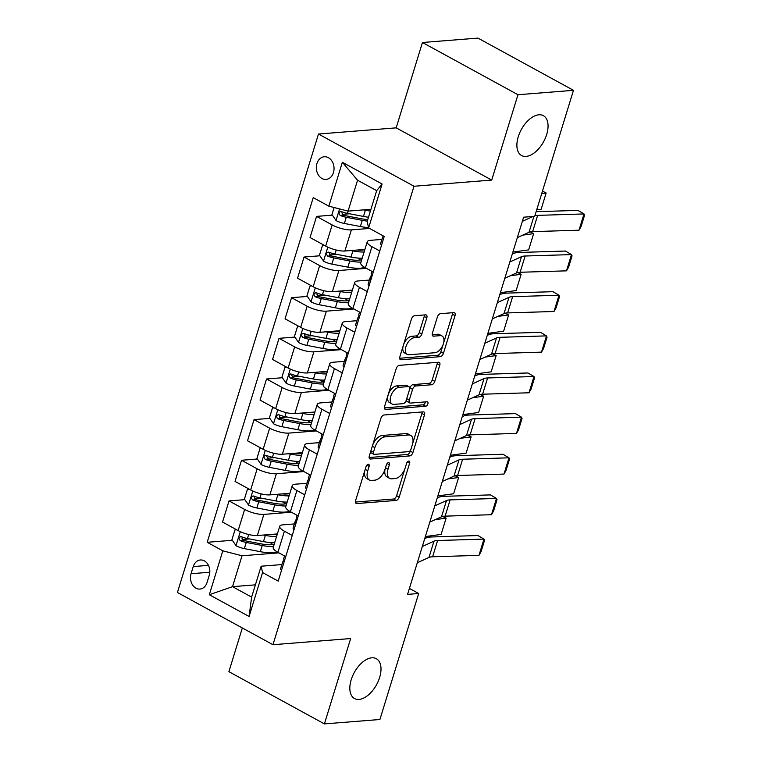 <?xml version="1.0" encoding="UTF-8"?>
<svg xmlns="http://www.w3.org/2000/svg" width="762" height="762" viewBox="0 0 762 762"><rect width="100%" height="100%" fill="white"/><g stroke="black" fill="none" stroke-linecap="round" stroke-linejoin="round"><path stroke-width="1.14" d="M368.265 464.268A2.438 1.362 118.7 0 0 366.055 466.62L355.616 500.529A3.486 1.953 118.7 0 0 356.13 503.415A3.486 1.953 118.7 0 0 356.816 503.549L396.05 500.434A3.486 1.953 118.7 0 0 399.202 497.072L409.642 463.163A2.438 1.362 118.7 0 0 409.28 461.143A2.438 1.362 118.7 0 0 408.803 461.048A2.438 1.362 118.7 0 0 406.584 463.401L405.241 467.792A11.144 6.229 118.7 0 1 395.126 478.555L391.849 478.822A11.144 6.229 118.7 0 1 389.649 478.384A11.144 6.229 118.7 0 1 388.02 469.163L389.372 464.772A2.438 1.362 118.7 0 0 389.011 462.753A2.438 1.362 118.7 0 0 388.534 462.658A2.438 1.362 118.7 0 0 386.315 465.01L384.972 469.402A11.144 6.229 118.7 0 1 374.856 480.165L371.58 480.431A11.144 6.229 118.7 0 1 369.38 479.993A11.144 6.229 118.7 0 1 367.751 470.764L369.103 466.382A2.438 1.362 118.7 0 0 368.741 464.363A2.438 1.362 118.7 0 0 368.265 464.268M526.066 156.42A22.717 12.697 118.7 0 0 545.344 138.132A22.717 12.697 118.7 0 0 543.363 115.672A22.717 12.697 118.7 0 0 538.867 114.795A22.717 12.697 118.7 0 0 519.598 133.083A22.717 12.697 118.7 0 0 521.57 155.534A22.717 12.697 118.7 0 0 526.066 156.42M359.016 699.421A22.717 12.697 118.7 0 0 378.295 681.133A22.717 12.697 118.7 0 0 376.314 658.682A22.717 12.697 118.7 0 0 371.818 657.806A22.717 12.697 118.7 0 0 352.539 676.094A22.717 12.697 118.7 0 0 354.52 698.544A22.717 12.697 118.7 0 0 359.016 699.421M316.925 163.563A11.354 8.839 -94.5 0 0 326.088 179.403A11.354 8.839 -94.5 0 0 333.451 172.593A11.354 8.839 -94.5 0 0 324.288 156.762A11.354 8.839 -94.5 0 0 316.925 163.563M426.806 317.868A3.486 1.953 118.7 0 0 426.291 314.982A3.486 1.953 118.7 0 0 425.606 314.849L414.595 315.725A3.486 1.953 118.7 0 0 411.442 319.087L399.85 356.749A3.486 1.953 118.7 0 0 400.364 359.635A3.486 1.953 118.7 0 0 401.05 359.769L440.274 356.654A3.486 1.953 118.7 0 0 443.436 353.292L455.028 315.63A3.486 1.953 118.7 0 0 454.514 312.744A3.486 1.953 118.7 0 0 453.828 312.611L440.531 313.668A3.486 1.953 118.7 0 0 437.369 317.03L432.416 333.146A3.486 1.953 118.7 0 0 432.921 336.032A3.486 1.953 118.7 0 0 433.616 336.166L440.207 335.642A9.315 5.21 118.7 0 1 442.046 336.004A9.315 5.21 118.7 0 1 442.865 345.215A9.315 5.21 118.7 0 1 434.95 352.72L409.127 354.768A9.315 5.21 118.7 0 1 407.279 354.406A9.315 5.21 118.7 0 1 406.47 345.196A9.315 5.21 118.7 0 1 414.376 337.69L418.681 337.347A3.486 1.953 118.7 0 0 421.843 333.985L426.806 317.868L424.224 316.459A3.486 1.953 118.7 0 0 424.424 314.944M491.709 180.08L517.969 94.726L573.481 90.326L477.955 38.1L422.443 42.501L396.192 127.854L318.478 134.026L413.995 186.242L491.709 180.08L396.192 127.854M242.335 627.974L228.886 671.674L324.412 723.9L350.663 638.546L272.958 644.709L413.995 186.242M324.412 723.9L379.914 719.499L418.681 593.503L409.413 588.426M573.481 90.326L534.714 216.322L523.618 217.199L407.575 594.379L418.681 593.503M384.067 414.985A3.486 1.953 118.7 0 0 380.905 418.348L369.313 456.009A3.486 1.953 118.7 0 0 369.827 458.895A3.486 1.953 118.7 0 0 370.513 459.029L409.746 455.914A3.486 1.953 118.7 0 0 412.899 452.552L424.491 414.89A3.486 1.953 118.7 0 0 423.977 412.004A3.486 1.953 118.7 0 0 423.291 411.871L384.067 414.985M384.581 406.375L396.173 368.722A3.486 1.953 118.7 0 1 399.326 365.35L438.56 362.245A3.486 1.953 118.7 0 1 439.245 362.379A3.486 1.953 118.7 0 1 439.76 365.255L434.797 381.381A3.486 1.953 118.7 0 1 431.635 384.743L415.728 386.001A3.486 1.953 118.7 0 0 412.566 389.372L409.28 400.06A3.486 1.953 118.7 0 0 409.785 402.946A3.486 1.953 118.7 0 0 410.48 403.079L427.034 401.764A2.438 1.362 118.7 0 1 427.52 401.86A2.438 1.362 118.7 0 1 427.73 404.27A2.438 1.362 118.7 0 1 425.663 406.232L385.782 409.394A3.486 1.953 118.7 0 1 385.096 409.261A3.486 1.953 118.7 0 1 384.581 406.375M207.054 582.473L209.255 575.32A11.001 8.563 -94.5 0 0 200.377 559.984A11.001 8.563 -94.5 0 0 193.253 566.576L191.052 573.729A11.001 8.563 -94.5 0 0 199.92 589.064A11.001 8.563 -94.5 0 0 207.054 582.473M318.478 134.026L177.432 592.493L272.958 644.709M255.403 584.845L232.524 586.664L251.631 597.103L261.137 566.214L262.576 572.567L278.197 581.111L384.229 236.439L368.608 227.905L367.17 221.552L376.666 190.662L357.568 180.223L348.063 211.112L370.942 209.293M262.576 572.567L249.079 616.468L209.321 594.731L222.818 550.831L242.03 555.774L278.873 552.85M232.353 540.296L207.197 542.296L222.818 550.831M207.197 542.296L313.23 197.634L328.851 206.169L342.357 162.268L382.114 184.004L368.608 227.905M517.969 94.726L422.443 42.501M242.03 555.774L232.524 586.664L209.321 594.731M332.384 215.141L316.554 216.398L332.175 224.942A14.192 4.048 17.1 0 0 351.387 229.876L369.58 228.438M316.554 216.398L310.058 237.534L325.679 246.069A14.192 4.048 17.1 0 0 344.881 251.012L364.903 249.422M319.878 255.784L304.057 257.042L319.669 265.586A14.192 4.048 17.1 0 0 338.88 270.52L366.408 268.338M304.057 257.042L297.551 278.178L313.172 286.722A14.192 4.048 17.1 0 0 332.375 291.656L352.396 290.074M307.372 296.428L291.551 297.685L307.172 306.229A14.192 4.048 17.1 0 0 326.374 311.163L353.901 308.981M291.551 297.685L285.045 318.821L300.666 327.365A14.192 4.048 17.1 0 0 319.878 332.299L339.89 330.718M294.875 337.08L279.044 338.328L294.665 346.872A14.192 4.048 17.1 0 0 313.877 351.815L341.395 349.625M279.044 338.328L272.548 359.464L288.16 368.008A14.192 4.048 17.1 0 0 307.372 372.951L327.384 371.361M282.369 377.723L266.538 378.981L282.159 387.515A14.192 4.048 17.1 0 0 301.371 392.459L328.889 390.268M266.538 378.981L260.042 400.107L275.663 408.651A14.192 4.048 17.1 0 0 294.865 413.595L314.887 412.004M269.862 418.367L254.041 419.624L269.662 428.158A14.192 4.048 17.1 0 0 288.865 433.102L316.392 430.921M254.041 419.624L247.536 440.76L263.157 449.294A14.192 4.048 17.1 0 0 282.369 454.238L302.381 452.647M257.356 459.01L241.535 460.267L257.156 468.801A14.192 4.048 17.1 0 0 276.358 473.745L303.886 471.564M241.535 460.267L235.029 481.403L250.65 489.937A14.192 4.048 17.1 0 0 269.862 494.881L289.874 493.29M244.859 499.653L229.029 500.91L244.65 509.445A14.192 4.048 17.1 0 0 263.862 514.388L291.379 512.207M229.029 500.91L222.533 522.046L238.144 530.581A14.192 4.048 17.1 0 0 257.356 535.524L277.378 533.933M281.864 564.575L261.137 566.214M294.361 523.932L282.959 524.837A14.192 4.048 17.1 0 0 279.721 526.304A14.192 4.048 17.1 0 0 284.407 531.181L292.237 535.467M306.867 483.289L295.466 484.184A14.192 4.048 17.1 0 0 292.227 485.661A14.192 4.048 17.1 0 0 296.913 490.538L304.743 494.824M319.373 442.636L307.972 443.541A14.192 4.048 17.1 0 0 304.724 445.018A14.192 4.048 17.1 0 0 309.42 449.894L317.249 454.181M331.87 401.993L320.478 402.898A14.192 4.048 17.1 0 0 317.23 404.374A14.192 4.048 17.1 0 0 321.916 409.251L329.746 413.528M344.376 361.35L332.975 362.255A14.192 4.048 17.1 0 0 329.736 363.731A14.192 4.048 17.1 0 0 334.423 368.608L342.252 372.885M356.883 320.707L345.481 321.612A14.192 4.048 17.1 0 0 342.243 323.078A14.192 4.048 17.1 0 0 346.929 327.965L354.759 332.242M369.389 280.064L357.988 280.968A14.192 4.048 17.1 0 0 354.74 282.435A14.192 4.048 17.1 0 0 359.435 287.322L367.265 291.598M381.886 239.42L370.494 240.325A14.192 4.048 17.1 0 0 367.246 241.792A14.192 4.048 17.1 0 0 371.932 246.669L379.762 250.955M249.536 538.934L242.183 539.515M262.042 498.291L254.689 498.872M274.549 457.648L267.195 458.229M287.045 417.005L279.702 417.586M299.552 376.361L292.198 376.942M312.058 335.709L304.705 336.299M324.564 295.065L317.211 295.656M337.061 254.422L329.717 255.003M349.567 213.779L342.214 214.36M279.721 526.304L273.215 547.44A14.192 4.048 17.1 0 0 277.901 552.317L285.74 556.603M292.227 485.661L285.721 506.797A14.192 4.048 17.1 0 0 290.408 511.673L298.237 515.96M304.724 445.018L298.228 466.154A14.192 4.048 17.1 0 0 302.914 471.03L310.744 475.307M317.23 404.374L310.734 425.51A14.192 4.048 17.1 0 0 315.42 430.387L323.25 434.664M329.736 363.731L323.231 384.858A14.192 4.048 17.1 0 0 327.917 389.744L335.756 394.021M342.243 323.078L335.737 344.214A14.192 4.048 17.1 0 0 340.423 349.101L348.253 353.377M354.74 282.435L348.244 303.571A14.192 4.048 17.1 0 0 352.93 308.448L360.759 312.734M367.246 241.792L360.75 262.928A14.192 4.048 17.1 0 0 365.436 267.805L373.266 272.091M348.063 211.112L328.851 206.169M251.631 597.103L249.079 616.468M342.357 162.268L357.568 180.223M382.114 184.004L376.666 190.662M364.874 470.449A11.144 6.229 118.7 0 0 366.798 478.584L369.38 479.993M385.143 468.84A11.144 6.229 118.7 0 0 387.067 476.974L389.649 478.384M355.416 502.044L393.468 499.024A3.486 1.953 118.7 0 0 396.621 495.662L404.86 468.887M412.652 443.56L421.91 413.48A3.486 1.953 118.7 0 0 422.11 411.966M369.113 457.524L407.165 454.504A3.486 1.953 118.7 0 0 410.318 451.142L410.737 449.79M373.447 452.257A2.438 1.362 118.7 0 0 373.799 454.276A2.438 1.362 118.7 0 0 374.285 454.371L408.718 451.637A2.438 1.362 118.7 0 0 410.937 449.285L412.356 444.656A11.144 6.229 118.7 0 0 410.728 435.426A11.144 6.229 118.7 0 0 408.527 434.997L384.991 436.864A11.144 6.229 118.7 0 0 374.866 447.627L373.447 452.257L370.894 450.866M370.751 451.352A2.438 1.362 118.7 0 0 371.218 452.866L373.799 454.276M410.728 435.426L408.146 434.016A11.144 6.229 118.7 0 0 405.946 433.578L408.527 434.997M372.666 445.122A11.144 6.229 118.7 0 1 382.4 435.454L405.946 433.578M409.661 389.001L409.985 387.953A3.486 1.953 118.7 0 1 413.147 384.591L429.054 383.334A3.486 1.953 118.7 0 0 432.216 379.962L437.178 363.845A3.486 1.953 118.7 0 0 437.378 362.331M406.546 399.259A3.486 1.953 118.7 0 0 407.203 401.536L409.785 402.946M384.381 407.889L423.081 404.822A2.438 1.362 118.7 0 0 425.425 401.898M399.221 387.315A9.315 5.21 118.7 0 0 391.306 394.821A9.315 5.21 118.7 0 0 392.125 404.031A9.315 5.21 118.7 0 0 393.964 404.393L403.069 403.67A3.486 1.953 118.7 0 0 406.222 400.298L409.518 389.611A3.486 1.953 118.7 0 0 409.003 386.725A3.486 1.953 118.7 0 0 408.318 386.591L399.221 387.315L396.64 385.905A9.315 5.21 118.7 0 0 388.725 393.402A9.315 5.21 118.7 0 0 389.544 402.612L392.125 404.031M409.003 386.725L406.422 385.315A3.486 1.953 118.7 0 0 405.736 385.181L408.318 386.591M396.64 385.905L405.736 385.181M403.689 344.281A9.315 5.21 118.7 0 1 411.794 336.28L416.1 335.937A3.486 1.953 118.7 0 0 419.262 332.575L424.224 316.459M403.069 346.281A9.315 5.21 118.7 0 0 404.698 352.997L407.279 354.406M442.046 336.004L439.464 334.594A9.315 5.21 118.7 0 0 437.626 334.232L440.207 335.642M432.206 334.661L437.626 334.232M443.675 342.719L452.447 314.22A3.486 1.953 118.7 0 0 452.647 312.706M399.65 358.264L437.693 355.244A3.486 1.953 118.7 0 0 440.855 351.882L443.065 344.719M236.744 529.819L234.944 529.942L231.934 539.696L236.106 545.773A9.401 2.677 17.1 0 0 244.345 548.611L260.337 551.678A27.146 7.734 17.1 0 0 277.044 551.821M272.71 544.544A22.536 6.42 17.1 0 0 271.129 543.239L270.205 542.554M441.122 534.41L446.122 518.15L441.122 534.41L425.367 536.562M263.385 535.048L265.347 535.419A27.146 7.734 17.1 0 0 276.577 536.524M442.703 516.407L446.122 518.15L435.235 519.646M269.662 534.543A22.536 6.42 17.1 0 0 277.311 534.124M274.682 542.696A27.146 7.734 -162.9 0 1 263.442 541.601L247.45 538.534A9.401 2.677 -162.9 0 1 241.411 536.724C238.658 536.962 238.258 538.267 240.211 540.629A9.401 2.677 17.1 0 0 246.25 542.439L262.242 545.497A27.146 7.734 17.1 0 0 273.472 546.602M274.215 544.211A22.536 6.42 -162.9 0 1 261.023 543.839L245.031 540.772A4.791 1.362 -162.9 0 1 243.411 540.372L241.83 537.982M272.653 534.314A8.344 2.372 17.1 0 0 272.72 534.362L273.148 534.676M241.411 536.724L240.487 536.562M234.944 529.942L236.715 529.8M422.31 546.497L433.988 541.182A17.745 5.058 -162.9 0 1 437.607 540.525L483.975 539.096L477.936 535.553L431.578 536.972A26.622 7.582 17.1 0 0 426.148 537.962L424.739 538.601M281.521 570.3A9.401 2.677 -162.9 0 1 280.626 568.576A9.401 2.677 -162.9 0 1 280.673 568.471M417.309 562.756L428.987 557.441A17.745 5.058 -162.9 0 1 432.606 556.784L478.974 555.355L483.975 539.096L484.537 540.382L481.032 551.755L478.974 555.355M283.931 559.441L282.569 562.289A9.401 2.677 17.1 0 0 282.531 562.394A9.401 2.677 17.1 0 0 283.426 564.128M284.626 560.222A9.401 2.677 -162.9 0 1 283.731 558.498A9.401 2.677 -162.9 0 1 283.769 558.394M247.44 489.299L249.212 489.156L247.44 489.299L244.44 499.053L248.602 505.12A9.401 2.677 17.1 0 0 256.851 507.968L272.844 511.035A27.146 7.734 17.1 0 0 289.541 511.178M285.217 503.901A22.536 6.42 17.1 0 0 283.635 502.596L282.712 501.91M453.619 493.766L458.619 477.507L453.619 493.766L437.864 495.919M275.892 494.405L277.844 494.776A27.146 7.734 17.1 0 0 289.084 495.872M455.209 475.764L458.619 477.507L447.742 478.993M282.169 493.9A22.536 6.42 17.1 0 0 289.817 493.481M287.179 502.053A27.146 7.734 -162.9 0 1 275.949 500.958L259.956 497.891A9.401 2.677 -162.9 0 1 253.917 496.081C251.165 496.319 250.765 497.624 252.717 499.986A9.401 2.677 17.1 0 0 258.756 501.796L274.749 504.854A27.146 7.734 17.1 0 0 285.979 505.958M286.722 503.558A22.536 6.42 -162.9 0 1 273.52 503.196L257.527 500.129A4.791 1.362 -162.9 0 1 255.908 499.729L254.337 497.338M285.15 493.662A8.344 2.372 17.1 0 0 285.217 493.719L285.645 494.033M253.917 496.081L252.994 495.919M261.747 448.523L259.947 448.647L256.946 458.41L261.109 464.477A9.401 2.677 17.1 0 0 269.357 467.325L285.35 470.392A27.146 7.734 17.1 0 0 302.047 470.535M297.713 463.258A22.536 6.42 17.1 0 0 296.132 461.953L295.218 461.267M466.125 453.123L471.126 436.864L466.125 453.123L450.371 455.276M288.398 453.761L290.351 454.133A27.146 7.734 17.1 0 0 301.59 455.228M467.706 435.121L471.126 436.864L460.238 438.35M294.675 453.257A22.536 6.42 17.1 0 0 302.323 452.838M299.685 461.41A27.146 7.734 -162.9 0 1 288.446 460.305L272.453 457.248A9.401 2.677 -162.9 0 1 266.424 455.438C263.671 455.676 263.271 456.981 265.224 459.343A9.401 2.677 17.1 0 0 271.253 461.143L287.245 464.21A27.146 7.734 17.1 0 0 298.485 465.315M299.218 462.915A22.536 6.42 -162.9 0 1 286.026 462.553L270.034 459.486A4.791 1.362 -162.9 0 1 268.415 459.086L266.833 456.695M297.656 453.019A8.344 2.372 17.1 0 0 297.723 453.076L298.152 453.39M266.424 455.438L265.5 455.276M259.947 448.647L261.718 448.513M274.253 407.88L272.453 408.003L269.453 417.757L273.615 423.834A9.401 2.677 17.1 0 0 281.864 426.682L297.856 429.749A27.146 7.734 17.1 0 0 314.554 429.892M310.22 422.615A22.536 6.42 17.1 0 0 308.639 421.31L307.715 420.624M478.631 412.48L483.632 396.221L478.631 412.48L462.877 414.633M300.895 413.109L302.857 413.49A27.146 7.734 17.1 0 0 314.087 414.585M480.212 394.478L483.632 396.221L472.745 397.707M307.172 412.613A22.536 6.42 17.1 0 0 314.83 412.194M312.191 420.767A27.146 7.734 -162.9 0 1 300.952 419.662L284.959 416.604A9.401 2.677 -162.9 0 1 278.921 414.795C276.168 415.033 275.768 416.338 277.72 418.69A9.401 2.677 17.1 0 0 283.759 420.5L299.752 423.567A27.146 7.734 17.1 0 0 310.991 424.663M311.725 422.272A22.536 6.42 -162.9 0 1 298.533 421.91L282.54 418.843A4.791 1.362 -162.9 0 1 280.921 418.443L279.34 416.052M310.163 412.375A8.344 2.372 17.1 0 0 310.229 412.433L310.658 412.747M278.921 414.795L277.997 414.633M272.453 408.003L274.225 407.87M434.816 505.854L446.494 500.539A17.745 5.058 -162.9 0 1 450.113 499.882L496.481 498.453L490.442 494.9L444.075 496.329A26.622 7.582 17.1 0 0 438.645 497.319L437.245 497.957M294.027 529.657A9.401 2.677 -162.9 0 1 293.132 527.933A9.401 2.677 -162.9 0 1 293.17 527.828M429.816 522.103L441.493 516.798A17.745 5.058 -162.9 0 1 445.113 516.141L491.48 514.712L496.481 498.453L497.043 499.729L493.538 511.112L491.48 514.712M296.437 518.789L295.075 521.646A9.401 2.677 17.1 0 0 295.037 521.751A9.401 2.677 17.1 0 0 295.923 523.484M297.123 519.579A9.401 2.677 -162.9 0 1 296.237 517.855A9.401 2.677 -162.9 0 1 296.275 517.75M447.313 465.201L459 459.896A17.745 5.058 -162.9 0 1 462.62 459.238L508.987 457.81L502.949 454.257L456.581 455.686A26.622 7.582 17.1 0 0 451.152 456.667L449.742 457.314M306.524 489.013A9.401 2.677 -162.9 0 1 305.638 487.289A9.401 2.677 -162.9 0 1 305.676 487.185M442.312 481.46L454 476.155A17.745 5.058 -162.9 0 1 457.619 475.498L503.987 474.069L508.987 457.81L509.54 459.086L506.044 470.468L503.987 474.069M308.943 478.145L307.581 481.003A9.401 2.677 17.1 0 0 307.534 481.108A9.401 2.677 17.1 0 0 308.429 482.841M309.629 478.936A9.401 2.677 -162.9 0 1 308.734 477.212A9.401 2.677 -162.9 0 1 308.781 477.098M459.819 424.558L471.507 419.252A17.745 5.058 -162.9 0 1 475.126 418.595L521.484 417.166L515.455 413.614L469.087 415.042A26.622 7.582 17.1 0 0 463.658 416.023L462.248 416.671M319.03 448.37A9.401 2.677 -162.9 0 1 318.135 446.646A9.401 2.677 -162.9 0 1 318.183 446.542M454.819 440.817L466.506 435.512A17.745 5.058 -162.9 0 1 470.116 434.854L516.484 433.426L521.484 417.166L522.046 418.443L518.551 429.825L516.484 433.426M321.45 437.502L320.078 440.36A9.401 2.677 17.1 0 0 320.04 440.465A9.401 2.677 17.1 0 0 320.935 442.189M322.135 438.293A9.401 2.677 -162.9 0 1 321.24 436.559A9.401 2.677 -162.9 0 1 321.278 436.455M284.95 367.36L286.731 367.217L284.95 367.36L281.95 377.114L286.121 383.191A9.401 2.677 17.1 0 0 294.361 386.039L310.353 389.096A27.146 7.734 17.1 0 0 327.06 389.249M322.726 381.972A22.536 6.42 17.1 0 0 321.145 380.667L320.221 379.981M491.128 371.837L496.138 355.578L491.128 371.837L475.383 373.99M313.401 372.466L315.354 372.847A27.146 7.734 17.1 0 0 326.593 373.942M492.719 353.835L496.138 355.578L485.251 357.064M319.678 371.97A22.536 6.42 17.1 0 0 327.327 371.551M324.688 380.124A27.146 7.734 -162.9 0 1 313.458 379.019L297.466 375.961A9.401 2.677 -162.9 0 1 291.427 374.152C288.674 374.39 288.274 375.685 290.227 378.047A9.401 2.677 17.1 0 0 296.266 379.857L312.258 382.924A27.146 7.734 17.1 0 0 323.488 384.019M324.231 381.629A22.536 6.42 -162.9 0 1 311.039 381.267L295.046 378.2A4.791 1.362 -162.9 0 1 293.427 377.8L291.846 375.409M322.669 371.732A8.344 2.372 17.1 0 0 322.736 371.78L323.164 372.104M291.427 374.152L290.503 373.99M472.326 383.915L484.003 378.609A17.745 5.058 -162.9 0 1 487.623 377.952L533.991 376.523L527.952 372.97L481.584 374.399A26.622 7.582 17.1 0 0 476.164 375.38L474.755 376.018M331.537 407.727A9.401 2.677 -162.9 0 1 330.641 406.003A9.401 2.677 -162.9 0 1 330.689 405.889M467.325 400.174L479.003 394.859A17.745 5.058 -162.9 0 1 482.622 394.211L528.99 392.782L533.991 376.523L534.553 377.8L531.047 389.182L528.99 392.782M333.947 396.859L332.584 399.717A9.401 2.677 17.1 0 0 332.546 399.821A9.401 2.677 17.1 0 0 333.432 401.545M334.642 397.65A9.401 2.677 -162.9 0 1 333.746 395.916A9.401 2.677 -162.9 0 1 333.785 395.811M299.256 326.593L297.456 326.717L294.456 336.471L298.618 342.548A9.401 2.677 17.1 0 0 306.867 345.396L322.859 348.453A27.146 7.734 17.1 0 0 339.557 348.605M335.223 341.328A22.536 6.42 17.1 0 0 333.651 340.014L332.727 339.328M503.634 331.184L508.635 314.935L503.634 331.184L487.88 333.346M325.907 331.822L327.86 332.194A27.146 7.734 17.1 0 0 339.1 333.299M505.225 313.192L508.635 314.935L497.757 316.421M332.184 331.327A22.536 6.42 17.1 0 0 339.833 330.908M337.195 339.481A27.146 7.734 -162.9 0 1 325.965 338.376L309.972 335.309A9.401 2.677 -162.9 0 1 303.933 333.499C301.18 333.746 300.78 335.042 302.733 337.404A9.401 2.677 17.1 0 0 308.772 339.214L324.764 342.281A27.146 7.734 17.1 0 0 335.994 343.376M336.728 340.985A22.536 6.42 -162.9 0 1 323.536 340.614L307.543 337.556A4.791 1.362 -162.9 0 1 305.924 337.156L304.352 334.766M335.166 331.089A8.344 2.372 17.1 0 0 335.232 331.137L335.661 331.46M303.933 333.499L303.009 333.346M297.456 326.717L299.228 326.574M484.832 343.271L496.51 337.957A17.745 5.058 -162.9 0 1 500.129 337.309L546.497 335.88L540.458 332.327L494.09 333.756A26.622 7.582 17.1 0 0 488.661 334.737L487.261 335.375M344.043 367.084A9.401 2.677 -162.9 0 1 343.148 365.35A9.401 2.677 -162.9 0 1 343.186 365.246M479.831 359.531L491.509 354.216A17.745 5.058 -162.9 0 1 495.129 353.558L541.496 352.139L546.497 335.88L547.059 337.156L543.554 348.539L541.496 352.139M346.453 356.216L345.091 359.073A9.401 2.677 17.1 0 0 345.043 359.178A9.401 2.677 17.1 0 0 345.938 360.902M347.139 357.007A9.401 2.677 -162.9 0 1 346.243 355.273A9.401 2.677 -162.9 0 1 346.291 355.168M309.963 286.074L311.734 285.931L309.963 286.074L306.962 295.827L311.125 301.904A9.401 2.677 17.1 0 0 319.373 304.752L335.366 307.81A27.146 7.734 17.1 0 0 352.063 307.962M347.729 300.685A22.536 6.42 17.1 0 0 346.148 299.371L345.234 298.685M516.141 290.541L521.141 274.291L516.141 290.541L500.386 292.703M338.414 291.179L340.366 291.551A27.146 7.734 17.1 0 0 351.596 292.656M517.722 272.548L521.141 274.291L510.254 275.777M344.691 290.684A22.536 6.42 17.1 0 0 352.339 290.265M349.701 298.828A27.146 7.734 -162.9 0 1 338.461 297.732L322.469 294.665A9.401 2.677 -162.9 0 1 316.44 292.856C313.687 293.103 313.287 294.399 315.239 296.761A9.401 2.677 17.1 0 0 321.269 298.571L337.261 301.638A27.146 7.734 17.1 0 0 348.501 302.733M349.234 300.342A22.536 6.42 -162.9 0 1 336.042 299.971L320.05 296.913A4.791 1.362 -162.9 0 1 318.43 296.504L316.849 294.113M347.672 290.446A8.344 2.372 17.1 0 0 347.739 290.493L348.167 290.817M316.44 292.856L315.506 292.703M497.329 302.628L509.016 297.313A17.745 5.058 -162.9 0 1 512.636 296.656L559.003 295.237L552.964 291.684L506.597 293.113A26.622 7.582 17.1 0 0 501.167 294.094L499.758 294.732M356.54 326.441A9.401 2.677 -162.9 0 1 355.654 324.707A9.401 2.677 -162.9 0 1 355.692 324.602M492.328 318.887L504.015 313.573A17.745 5.058 -162.9 0 1 507.635 312.915L553.993 311.496L559.003 295.237L559.556 296.513L556.06 307.896L553.993 311.496M358.959 315.573L357.597 318.43A9.401 2.677 17.1 0 0 357.549 318.535A9.401 2.677 17.1 0 0 358.445 320.259M359.645 316.354A9.401 2.677 -162.9 0 1 358.75 314.63A9.401 2.677 -162.9 0 1 358.797 314.525M324.269 245.307L322.469 245.431L319.469 255.184L323.631 261.261A9.401 2.677 17.1 0 0 331.88 264.1L347.872 267.167A27.146 7.734 17.1 0 0 364.569 267.31M360.236 260.042A22.536 6.42 17.1 0 0 358.654 258.728L357.73 258.042M528.647 249.898L533.648 233.639L528.647 249.898L512.893 252.06M350.911 250.536L352.873 250.908A27.146 7.734 17.1 0 0 364.103 252.012M530.228 231.896L533.648 233.639L522.761 235.134M357.188 250.041A22.536 6.42 17.1 0 0 364.846 249.612M362.207 258.185A27.146 7.734 -162.9 0 1 350.968 257.089L334.975 254.022A9.401 2.677 -162.9 0 1 328.936 252.212C326.184 252.451 325.784 253.756 327.736 256.118A9.401 2.677 17.1 0 0 333.775 257.927L349.768 260.985A27.146 7.734 17.1 0 0 361.007 262.09M361.74 259.699A22.536 6.42 -162.9 0 1 348.548 259.328L332.556 256.27A4.791 1.362 -162.9 0 1 330.937 255.861L329.355 253.47M360.178 249.803A8.344 2.372 17.1 0 0 360.245 249.85L360.674 250.174M328.936 252.212L328.012 252.06M322.469 245.431L324.241 245.288M509.835 261.985L521.522 256.67A17.745 5.058 -162.9 0 1 525.132 256.013L571.5 254.594L565.471 251.041L519.103 252.47A26.622 7.582 17.1 0 0 513.674 253.451L512.264 254.089M369.046 285.798A9.401 2.677 -162.9 0 1 368.151 284.064A9.401 2.677 -162.9 0 1 368.198 283.959M504.835 278.244L516.522 272.929A17.745 5.058 -162.9 0 1 520.132 272.272L566.499 270.843L571.5 254.594L572.062 255.87L568.566 267.243L566.499 270.843M371.465 274.93L370.094 277.778A9.401 2.677 17.1 0 0 370.056 277.892A9.401 2.677 17.1 0 0 370.951 279.616M372.151 275.711A9.401 2.677 -162.9 0 1 371.256 273.987A9.401 2.677 -162.9 0 1 371.294 273.882M334.127 207.521L331.965 214.541L336.137 220.618A9.401 2.677 17.1 0 0 344.376 223.457L360.369 226.524A27.146 7.734 17.1 0 0 368.541 227.581M541.144 209.255L546.154 192.996L541.144 209.255L536.705 209.864M363.417 209.893L365.369 210.264A27.146 7.734 17.1 0 0 370.399 211.045M542.468 191.119L546.154 192.996L541.706 193.605M369.694 209.388A22.536 6.42 17.1 0 0 370.884 209.474M368.494 217.227A27.146 7.734 -162.9 0 1 363.474 216.446L347.482 213.379A9.401 2.677 -162.9 0 1 341.443 211.569C338.69 211.807 338.29 213.112 340.243 215.475A9.401 2.677 17.1 0 0 346.281 217.284L362.274 220.342A27.146 7.734 17.1 0 0 367.294 221.123M367.779 219.561A22.536 6.42 -162.9 0 1 361.055 218.684L345.053 215.617A4.791 1.362 -162.9 0 1 343.443 215.217L341.862 212.827M341.443 211.569L340.519 211.407M522.341 221.342L533.105 216.446M534.895 215.722A17.745 5.058 -162.9 0 1 537.639 215.37L584.006 213.941L577.967 210.398L536.143 211.684M381.552 245.145A9.401 2.677 -162.9 0 1 380.657 243.421A9.401 2.677 -162.9 0 1 380.695 243.316M517.341 237.601L529.019 232.286A17.745 5.058 -162.9 0 1 532.638 231.629L579.006 230.2L584.006 213.941L584.568 215.227L581.063 226.6L579.006 230.2M383.2 235.877L382.6 237.134A9.401 2.677 17.1 0 0 382.562 237.239A9.401 2.677 17.1 0 0 383.448 238.973M351.387 229.876L344.881 251.012M338.88 270.52L332.375 291.656M326.374 311.163L319.878 332.299M313.877 351.815L307.372 372.951M301.371 392.459L294.865 413.595M288.865 433.102L282.369 454.238M276.358 473.745L269.862 494.881M263.862 514.388L257.356 535.524M284.407 531.181L277.901 552.317M244.65 509.445L238.144 530.581M257.156 468.801L250.65 489.937M296.913 490.538L290.408 511.673M269.662 428.158L263.157 449.294M309.42 449.894L302.914 471.03M282.159 387.515L275.663 408.651M321.916 409.251L315.42 430.387M294.665 346.872L288.16 368.008M334.423 368.608L327.917 389.744M307.172 306.229L300.666 327.365M346.929 327.965L340.423 349.101M319.669 265.586L313.172 286.722M359.435 287.322L352.93 308.448M332.175 224.942L325.679 246.069M371.932 246.669L365.436 267.805M209.807 572.233L191.052 573.729M208.464 565.366L193.253 566.576M365.208 469.373L367.751 470.764M387.125 463.544L389.372 464.772M385.477 467.763L388.02 469.163M407.394 461.934L409.642 463.163M396.621 495.662L399.202 497.072M393.468 499.024L396.05 500.434M355.644 502.91L356.816 503.549M366.855 465.153L369.103 466.382M421.91 413.48L424.491 414.89M410.318 451.142L412.899 452.552M407.165 454.504L409.746 455.914M369.341 458.381L370.513 459.029M382.4 435.454L384.991 436.864M372.323 446.237L374.866 447.627M437.178 363.845L439.76 365.255M432.216 379.962L434.797 381.381M429.054 383.334L431.635 384.743M413.147 384.591L415.728 386.001M409.985 387.953L412.566 389.372M406.727 398.669L409.28 400.06M423.081 404.822L425.663 406.232M384.61 408.756L385.782 409.394M419.262 332.575L421.843 333.985M416.1 335.937L418.681 337.347M411.794 336.28L414.376 337.69M432.435 335.528L433.616 336.166M452.447 314.22L455.028 315.63M440.855 351.882L443.436 353.292M437.693 355.244L440.274 356.654M399.879 359.121L401.05 359.769M240.297 531.657L236.001 545.621M262.242 545.497L260.337 551.678M271.129 543.239L271.32 542.63M265.347 535.419L263.442 541.601M246.25 542.439L244.345 548.611M248.679 534.524L247.45 538.534M243.411 540.372L240.211 540.629M433.988 541.182L428.987 557.441M437.607 540.525L432.606 556.784M252.793 491.004L248.498 504.968M274.749 504.854L272.844 511.035M283.635 502.596L283.816 501.987M277.844 494.776L275.949 500.958M258.756 501.796L256.851 507.968M261.185 493.881L259.956 497.891M255.908 499.729L252.717 499.986M265.3 450.361L261.004 464.325M287.245 464.21L285.35 470.392M296.132 461.953L296.323 461.343M290.351 454.133L288.446 460.305M271.253 461.143L269.357 467.325M273.691 453.238L272.453 457.248M268.415 459.086L265.224 459.343M277.806 409.718L273.51 423.682M299.752 423.567L297.856 429.749M308.639 421.31L308.829 420.7M302.857 413.49L300.952 419.662M283.759 420.5L281.864 426.682M286.198 412.594L284.959 416.604M280.921 418.443L277.72 418.69M446.494 500.539L441.493 516.798M450.113 499.882L445.113 516.141M459 459.896L454 476.155M462.62 459.238L457.619 475.498M471.507 419.252L466.506 435.512M475.126 418.595L470.116 434.854M290.312 369.075L286.017 383.038M312.258 382.924L310.353 389.096M321.145 380.667L321.326 380.057M315.354 372.847L313.458 379.019M296.266 379.857L294.361 386.039M298.694 371.951L297.466 375.961M293.427 377.8L290.227 378.047M484.003 378.609L479.003 394.859M487.623 377.952L482.622 394.211M302.809 328.432L298.513 342.395M324.764 342.281L322.859 348.453M333.651 340.014L333.832 339.414M327.86 332.194L325.965 338.376M308.772 339.214L306.867 345.396M311.201 331.308L309.972 335.309M305.924 337.156L302.733 337.404M496.51 337.957L491.509 354.216M500.129 337.309L495.129 353.558M315.316 287.788L311.02 301.752M337.261 301.638L335.366 307.81M346.148 299.371L346.339 298.771M340.366 291.551L338.461 297.732M321.269 298.571L319.373 304.752M323.707 290.665L322.469 294.665M318.43 296.504L315.239 296.761M509.016 297.313L504.015 313.573M512.636 296.656L507.635 312.915M327.822 247.145L323.526 261.109M349.768 260.985L347.872 267.167M358.654 258.728L358.845 258.127M352.873 250.908L350.968 257.089M333.775 257.927L331.88 264.1M336.213 250.012L334.975 254.022M330.937 255.861L327.736 256.118M521.522 256.67L516.522 272.929M525.132 256.013L520.132 272.272M339.576 208.931L336.032 220.466M362.274 220.342L360.369 226.524M365.369 210.264L363.474 216.446M346.281 217.284L344.376 223.457M348.186 211.103L347.482 213.379M343.443 215.217L340.243 215.475M533.914 216.379L529.019 232.286M537.639 215.37L532.638 231.629M284.521 555.936L283.731 558.498M282.531 562.394L280.626 568.576M297.018 515.293L296.237 517.855M295.037 521.751L293.132 527.933M309.524 474.64L308.734 477.212M307.534 481.108L305.638 487.289M322.031 433.997L321.24 436.559M320.04 440.465L318.135 446.646M334.537 393.354L333.746 395.916M332.546 399.821L330.641 406.003M347.034 352.711L346.243 355.273M345.043 359.178L343.148 365.35M359.54 312.068L358.75 314.63M357.549 318.535L355.654 324.707M372.047 271.424L371.256 273.987M370.056 277.892L368.151 284.064M382.562 237.239L380.657 243.421"/></g></svg>
